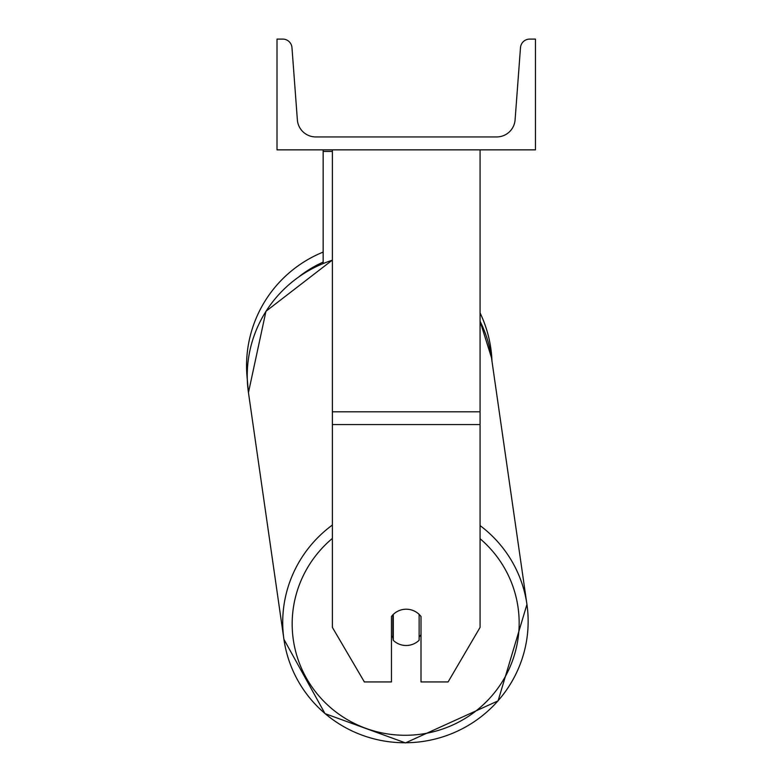 <?xml version="1.0" encoding="UTF-8"?>
<svg xmlns="http://www.w3.org/2000/svg" width="782" height="782" viewBox="0 0 782 782"><rect width="100%" height="100%" fill="white"/><g stroke="black" fill="none" stroke-linecap="round" stroke-linejoin="round"><path stroke-width="1.17" d="M480.07 424.567L332.389 424.567L332.389 627.399L364.363 681.933L391.459 681.933L391.459 616.49A18.455 18.182 0 0 1 420.999 616.49L420.999 681.933L448.096 681.933L480.07 627.399L480.07 149.861M332.389 424.567L332.389 149.861M323.162 263.417L323.162 151.464L332.389 151.464M323.162 149.861L323.162 151.464M332.389 525.035A122.754 120.858 171.8 0 0 283.925 639.334L248.451 392.593L247.288 379.26A122.754 122.754 0 0 1 323.162 252.087M480.07 312.908A122.754 122.754 0 0 1 491.986 361.255M535.445 149.861L277.014 149.861L277.014 39.1L282.761 39.1A9.228 9.228 0 0 1 291.969 47.643L297.365 119.851A18.455 18.455 0 0 0 315.772 136.938L496.687 136.938A18.455 18.455 0 0 0 515.094 119.851L520.489 47.643A9.228 9.228 0 0 1 529.697 39.1L535.445 39.1L535.445 149.861M391.459 635.932A18.455 18.172 171.8 0 0 392.887 637.467L393.297 640.35A18.455 18.172 171.8 0 0 419.132 640.243L419.132 614.398M393.297 640.35L393.297 614.417M419.132 636.939A18.455 18.172 171.8 0 0 420.999 634.681M392.887 637.467L392.887 614.838M480.07 411.801L332.389 411.801M323.162 262.117A113.527 113.527 0 0 0 299.614 276.222M480.07 538.72A113.527 111.767 -8.2 0 1 511.985 662.129A113.527 111.767 -8.2 0 1 405.663 735.276A113.527 111.767 -8.2 0 1 299.086 662.364A113.527 111.767 -8.2 0 1 332.389 538.407M283.925 639.334L325.009 713.614L405.477 742.9L498.085 700.858L526.941 604.398L498.085 700.858L405.477 742.9L325.009 713.614L283.925 639.334A122.754 120.858 171.8 0 0 405.438 742.763A122.754 120.858 171.8 0 0 526.941 604.398A122.754 120.858 171.8 0 0 480.07 525.582M332.389 260.044L265.958 311.275L248.451 392.593A122.754 120.858 -8.2 0 1 332.389 260.191M491.467 357.648L480.07 321.246A122.754 120.858 -8.2 0 1 491.467 357.648L526.941 604.398"/></g></svg>
